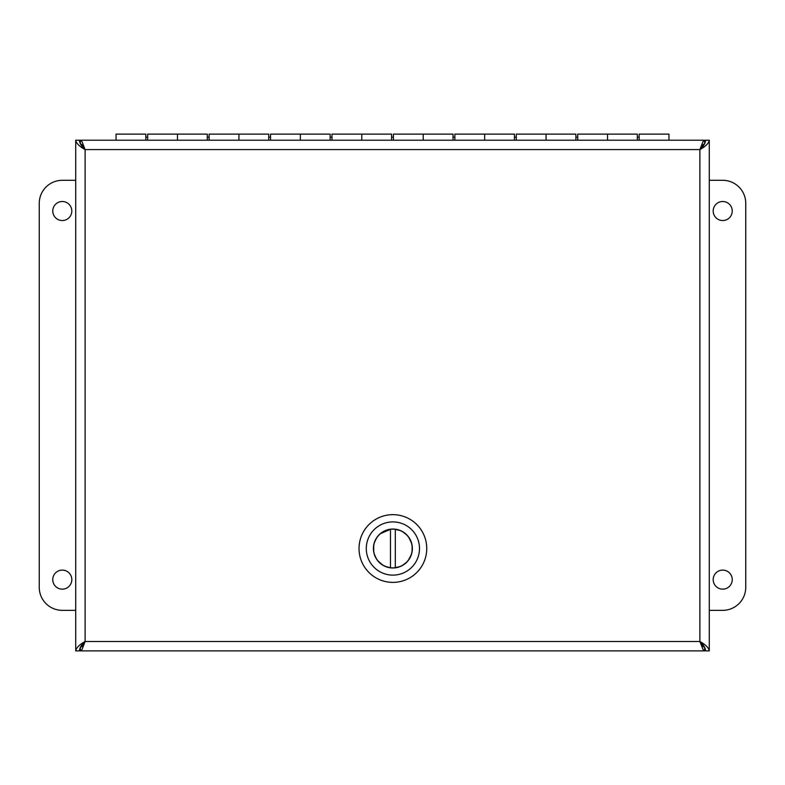 <?xml version="1.0" encoding="UTF-8"?>
<svg xmlns="http://www.w3.org/2000/svg" width="785" height="785" viewBox="0 0 785 785"><rect width="100%" height="100%" fill="white"/><g stroke="black" fill="none" stroke-linecap="round" stroke-linejoin="round"><path stroke-width="1.18" d="M80.335 143.753L80.335 140.211L704.665 140.211L703.026 141.545L699.886 149.592C703.389 146.461 705.303 143.341 705.646 140.211L709.277 140.211L709.277 650.883C708.708 647.753 705.578 644.632 699.886 641.502C703.38 644.632 705.303 647.753 705.646 650.883L709.277 650.883M80.335 143.832C81.925 144.175 83.514 146.098 85.114 149.592C81.611 146.461 79.697 143.341 79.354 140.211L75.723 140.211C76.292 143.341 79.422 146.461 85.114 149.592L81.983 141.545L80.335 140.211M80.335 647.35L80.335 650.883L81.983 649.548L85.114 641.502C81.62 644.632 79.697 647.753 79.354 650.883L75.723 650.883C76.292 647.753 79.422 644.632 85.114 641.502C83.514 644.995 81.925 646.918 80.335 647.262M704.665 647.262C703.075 646.918 701.486 644.995 699.886 641.502L703.017 649.548L704.665 650.883L80.335 650.883M709.277 140.211C708.718 143.341 705.587 146.461 699.886 149.592C701.486 146.098 703.075 144.175 704.665 143.832M704.665 143.753L704.665 140.211M704.665 647.35L704.665 650.883M75.723 650.883L75.723 140.211M62.29 201.5A9.518 9.518 0 0 1 70.532 215.777A9.518 9.518 0 0 1 54.037 215.777A9.518 9.518 0 0 1 62.29 201.5M62.29 570.106A9.518 9.518 0 0 1 70.532 584.393A9.518 9.518 0 0 1 54.037 584.393A9.518 9.518 0 0 1 62.29 570.106M75.723 610.347L62.29 610.347A23.04 23.04 0 0 1 39.25 587.308L39.25 203.335A23.04 23.04 0 0 1 62.29 180.305L75.723 180.305M722.71 589.152A9.518 9.518 0 0 1 714.468 574.865A9.518 9.518 0 0 1 730.963 574.865A9.518 9.518 0 0 1 722.71 589.152M722.71 220.546A9.518 9.518 0 0 1 714.468 206.259A9.518 9.518 0 0 1 730.963 206.259A9.518 9.518 0 0 1 722.71 220.546M709.277 180.305L722.71 180.305A23.04 23.04 0 0 1 745.75 203.335L745.75 587.308A23.04 23.04 0 0 1 722.71 610.347L709.277 610.347M147.678 140.211L147.678 134.117L177.479 134.117L177.479 140.211L177.479 134.117L207.269 134.117L207.269 140.211M145.843 140.211L145.843 134.117L116.043 134.117L116.043 140.211M209.114 140.211L209.114 134.117L238.915 134.117L238.915 140.211L238.915 134.117L268.705 134.117L268.705 140.211M270.55 140.211L270.55 134.117L300.351 134.117L300.351 140.211L300.351 134.117L330.142 134.117L330.142 140.211M331.986 140.211L331.986 134.117L361.787 134.117L361.787 140.211L361.787 134.117L391.578 134.117L391.578 140.211M393.422 140.211L393.422 134.117L423.213 134.117L423.213 140.211L423.213 134.117L453.014 134.117L453.014 140.211M454.858 140.211L454.858 134.117L484.649 134.117L484.649 140.211L484.649 134.117L514.45 134.117L514.45 140.211M516.294 140.211L516.294 134.117L546.085 134.117L546.085 140.211L546.085 134.117L575.886 134.117L575.886 140.211M577.731 140.211L577.731 134.117L607.521 134.117L607.521 140.211L607.521 134.117L637.322 134.117L637.322 140.211M668.957 140.211L668.957 134.117L639.157 134.117L639.157 140.211M426.746 548.519A33.863 33.863 0 0 1 392.883 582.382A33.863 33.863 0 0 1 359.03 548.519A33.863 33.863 0 0 1 392.883 514.656A33.863 33.863 0 0 1 426.746 548.519M419.494 548.519A26.602 26.602 0 0 1 379.587 571.558A26.602 26.602 0 0 1 379.587 525.479A26.602 26.602 0 0 1 419.494 548.519M373.415 548.519A19.468 19.468 0 0 0 392.883 567.987A19.468 19.468 0 0 0 412.361 548.519A19.468 19.468 0 0 0 392.883 529.051A19.468 19.468 0 0 0 373.415 548.519M390.469 567.712L390.469 529.316A19.35 19.35 0 0 0 390.469 567.712A19.35 19.35 0 0 0 395.306 567.712L395.306 529.316A19.35 19.35 0 0 1 395.306 567.712M395.306 529.316A19.35 19.35 0 0 0 390.469 529.316L380.548 533.604M703.017 141.545L699.886 149.592L85.114 149.592L81.983 141.545M81.983 649.548L85.114 641.502L699.886 641.502L703.017 649.548M699.886 641.502L699.886 149.592M85.114 149.592L85.114 641.502M639.157 137.189L637.322 137.189M577.731 137.189L575.886 137.189M516.294 137.189L514.45 137.189M454.858 137.189L453.014 137.189M393.422 137.189L391.578 137.189M331.986 137.189L330.142 137.189M270.55 137.189L268.705 137.189M209.114 137.189L207.269 137.189M147.678 137.189L145.843 137.189M373.709 551.099L373.729 545.83M374.602 542.19L376.358 538.461M394.345 529.218L399.781 530.434M403.245 532.171L406.571 534.84M409.024 537.843L411.399 542.886M412.154 546.684L412.086 550.952M411.212 554.73L408.681 559.695M406.139 562.619L402.725 565.18M399.212 566.799L393.736 567.849M389.87 567.634L385.759 566.505M382.315 564.719L378.272 561.196M376.162 558.253L374.524 554.622"/></g></svg>
